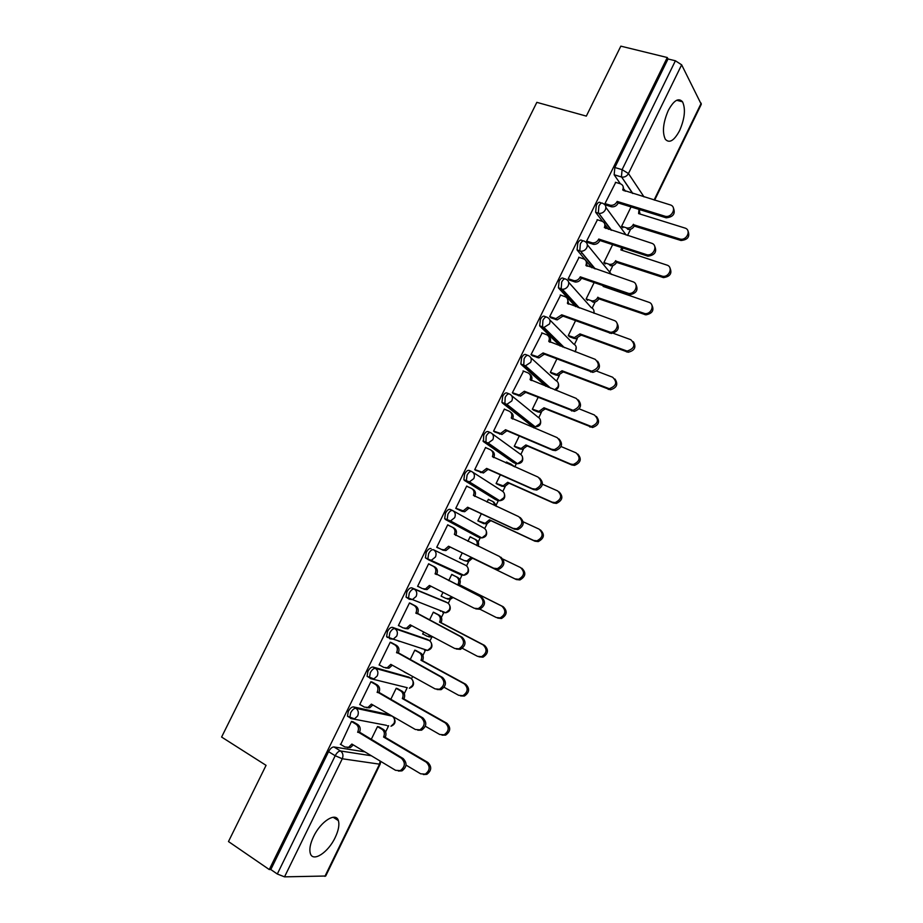 <?xml version="1.0" encoding="UTF-8"?>
<svg xmlns="http://www.w3.org/2000/svg" width="923" height="923" viewBox="0 0 923 923"><rect width="100%" height="100%" fill="white"/><g stroke="black" fill="none" stroke-linecap="round" stroke-linejoin="round"><path stroke-width="1.38" d="M389.979 714.84L353.509 706.903C351.721 706.856 349.967 708.379 348.271 711.46L347.475 716.213L349.367 717.333M408.854 677.159L373.042 667.041C371.288 666.902 369.569 668.367 367.896 671.425L367.089 676.328L369.292 677.574M427.118 639.327L392.471 627.363C390.775 627.144 389.091 628.54 387.418 631.574L386.622 636.639L387.498 637.516M445.29 601.669L411.82 587.87C410.17 587.559 408.508 588.909 406.847 591.92L406.062 597.123L409.039 599.108M431.076 548.562C429.472 548.158 427.845 549.45 426.195 552.439L425.411 557.815L428.572 559.823L427.834 559.015L428.63 553.638C430.28 550.65 431.906 549.347 433.498 549.75L465.711 565.314L433.498 549.75C436.037 551.377 436.683 553.777 435.46 556.973L431.526 560.18L428.572 559.823M452.524 510.5L450.251 509.427C448.693 508.942 447.09 510.177 445.451 513.153L444.678 518.68L447.782 520.607L447.113 519.845L447.897 514.307C449.536 511.33 451.128 510.084 452.685 510.569C455.235 512.15 455.893 514.515 454.681 517.688L450.516 520.953L447.782 520.607L479.233 537.578L481.875 537.924L485.844 534.832C486.998 531.81 486.34 529.537 483.883 528.025L453.216 510.869M471.445 471.422L469.334 470.476C467.811 469.899 466.242 471.088 464.615 474.03L463.854 479.741L466.9 481.564L466.3 480.86L467.084 475.149C468.711 472.195 470.269 471.007 471.78 471.584C474.353 473.095 475.022 475.437 473.811 478.587L469.403 481.91L466.9 481.564L497.347 500.404L499.77 500.751L503.981 497.601C505.123 494.601 504.454 492.363 501.985 490.898L472.841 472.253M490.275 432.541L488.325 431.699C486.859 431.041 485.313 432.183 483.698 435.102L483.456 441.632L485.925 442.694L486.167 436.164C487.782 433.245 489.328 432.102 490.794 432.76C493.378 434.225 494.059 436.533 492.859 439.671L488.186 443.04L485.925 442.694L515.392 463.392L517.561 463.738L522.026 460.542C523.168 457.554 522.487 455.351 519.995 453.931L492.328 433.868M509.023 393.844L507.235 393.106C505.804 392.367 504.293 393.44 502.689 396.348L501.939 402.405L504.869 404.009L505.181 397.363C506.785 394.467 508.296 393.383 509.715 394.121C512.311 395.54 513.015 397.801 511.815 400.928L506.877 404.343L504.869 404.009L533.344 426.541L535.271 426.876L540.001 423.634C541.132 420.669 540.44 418.488 537.936 417.115L511.642 395.69M527.691 355.32L526.052 354.686C524.668 353.867 523.191 354.894 521.599 357.766L520.849 364.02L523.722 365.508L524.102 358.747C525.695 355.863 527.171 354.836 528.544 355.655C531.163 357.028 531.879 359.255 530.69 362.358L525.452 365.82L523.722 365.508L548.308 387.268M546.266 316.993L544.789 316.439C543.451 315.539 541.997 316.508 540.417 319.37L539.678 325.807L542.493 327.169L542.932 320.304C544.512 317.443 545.966 316.462 547.293 317.374C549.923 318.689 550.65 320.892 549.473 323.973L543.935 327.457L542.493 327.169L562.592 346.979M564.772 278.838L563.434 278.377C562.142 277.385 560.711 278.308 559.142 281.146L558.415 287.768L561.184 289.014L561.68 282.034C563.249 279.196 564.68 278.273 565.961 279.254C568.614 280.523 569.353 282.692 568.176 285.749C566.837 288.138 564.888 289.303 562.326 289.257L561.184 289.014L578.121 307.509M583.198 240.868L581.998 240.476C580.752 239.403 579.344 240.28 577.786 243.095L577.071 249.914L579.782 251.021L580.336 243.937C581.894 241.122 583.301 240.245 584.536 241.318C587.201 242.541 587.951 244.664 586.797 247.71C585.355 250.214 583.301 251.379 580.625 251.218L594.354 268.616M601.542 203.083L600.481 202.748C599.281 201.595 597.896 202.414 596.35 205.206L595.635 212.232L598.3 213.213L598.912 206.014C600.458 203.222 601.842 202.391 603.031 203.545C605.719 204.721 606.48 206.821 605.326 209.844C603.792 212.463 601.634 213.628 598.831 213.351L611.038 230.15M679.582 130.651C684.797 118.525 685.777 108.914 682.524 101.795C678.555 97.457 673.813 100.33 668.31 110.414C663.095 122.586 662.091 132.185 665.287 139.211C669.325 143.642 674.09 140.792 679.582 130.651M335.199 837.484C338.545 830.4 339.595 824.77 338.372 820.605C335.972 811.744 320.708 821.32 313.555 836.63C310.22 843.691 309.147 849.298 310.336 853.452C312.862 862.613 328.276 852.448 335.199 837.484M385.595 731.997L388.641 725.755M404.286 693.658L407.193 687.67M411.531 678.786L412.65 676.467M422.872 655.492L425.572 649.954M429.945 640.977L431.814 637.135M441.39 617.487L443.905 612.341M448.29 603.342L450.239 599.327L447.251 598.981M459.827 579.667L462.146 574.902M466.553 565.868L468.642 561.576M478.172 541.997L480.318 537.613M484.725 528.556L486.952 523.999M496.447 504.512L498.397 500.497M502.827 491.405L505.181 486.583M514.792 466.865L516.407 463.542M520.849 454.416L523.329 449.328M533.794 427.857L534.336 426.749M538.801 417.6L541.409 412.246M556.661 380.934L559.396 375.315M574.452 344.429L577.313 338.556M592.162 308.086L595.15 301.948M609.791 271.893L612.907 265.501M627.548 235.469L630.594 229.216M639.754 210.398L640.077 209.74M380.184 764.094L325.704 876.019L284.526 876.85L277.304 874L270.808 869.547L328.565 751.68C330.272 748.565 332.049 746.995 333.895 746.949L364.92 751.887M228.477 841.557L269.274 869.547L667.271 57.526L620.833 46.15L586.324 116.113L536.84 102.349L221.601 737.05L266.066 765.352L228.477 841.557M270.808 869.547L269.274 869.547M625.482 191.257L624.352 189.607M620.337 183.769L614.164 174.805L621.41 176.974L622.102 169.659L675.405 60.78L681.647 64.818L701.284 104.322L654.649 200.141M675.405 60.78L668.021 58.968L667.271 57.526M615.71 182.373L604.957 203.637L606.342 205.194M631.044 206.937L621.571 226.343L622.863 227.796M597.435 219.778L586.601 241.122L588.032 242.599M612.63 244.676L603.884 262.605L605.223 263.978M579.067 257.344L568.164 278.792L569.641 280.177M594.124 282.6L586.117 299.017L587.501 300.31M560.63 295.095L549.646 316.624L551.169 317.916M575.537 320.685L568.268 335.591L569.699 336.791M542.124 333.007L531.037 354.628L532.617 355.84M556.869 358.955L550.35 372.327L551.816 373.446M523.549 371.115L512.346 392.806L513.973 393.925M538.121 397.386L532.34 409.224L533.863 410.262M504.916 409.408L504.408 409.016L493.563 431.156L495.247 432.183M519.28 436.002L514.261 446.282L515.83 447.228M507.258 462.469L506.589 462.008L506.081 463.046M486.283 447.92L485.602 447.436L474.71 469.692L476.43 470.615M500.358 474.791L496.101 483.502L497.716 484.367M489.455 499.943L488.394 499.297L487.032 502.089M467.788 486.709L466.703 486.04L455.754 508.388L457.531 509.231M481.344 513.765L477.86 520.884L479.522 521.668M471.711 537.671L470.084 536.828M471.734 537.613L470.119 536.759L467.903 541.293M449.432 525.798L447.678 524.899M449.455 525.741L447.713 524.818L436.729 547.27L438.494 548.135L436.729 547.27M459.539 558.438L461.188 559.246L459.539 558.438L462.238 552.912M453.378 575.271L451.762 574.383L448.716 580.625M430.372 564.726L428.641 563.768L417.6 586.336L419.388 587.074M442.994 592.347L441.136 596.154L445.786 598.369L448.786 598.715L451.739 596.789M434.987 612.964L433.325 612.168L429.46 620.083M411.266 603.769L409.489 602.915L398.39 625.575L399.382 625.909M423.657 631.978L422.653 634.043L423.611 634.378M399.486 641.439L398.401 640.85M416.515 650.83L414.808 650.127L410.124 659.726M392.067 642.985L390.233 642.223L379.088 664.987L379.815 665.195M397.963 688.87L396.209 688.246L390.694 699.553M372.788 682.385L370.896 681.728L359.705 704.595L360.293 704.722M379.318 727.082L377.519 726.539L371.161 739.565M353.417 721.971L351.478 721.405L340.737 744.469M476.983 536.505L445.336 519.441M495.236 499.435L464.442 480.445M513.407 462.527L483.456 441.632M531.51 425.768L502.389 402.982M545.897 386.31L521.23 364.527M560.157 346.056L539.99 326.234M575.652 306.632L558.657 288.114M591.874 267.774L577.244 250.179M608.545 229.342L604.865 224.474M602.592 221.462L595.75 212.405M422.099 648.834L422.849 648.846M440.444 611.211L441.656 611.118M458.708 573.748L460.231 573.552M477.41 536.586L478.633 536.171M495.847 499.47L496.909 498.985M514.099 462.492L515.057 461.973M532.236 425.665L533.09 425.145M668.021 58.968L614.833 167.501L614.164 174.805M604.98 203.591L610.391 205.264C613.218 205.587 615.41 204.433 616.968 201.791L618.064 203.325C616.506 205.967 614.326 207.121 611.499 206.787L606.03 205.091M623.025 186.204L624.098 190.842M673.317 207.733C675.682 213.674 673.305 217.032 666.187 217.816L618.237 202.956M617.141 201.422L665.183 216.282C672.209 218.082 677.17 206.66 670.156 204.86L622.725 190C623.867 187 623.094 184.935 620.418 183.792L615.41 182.281M621.594 226.297L626.855 227.958C629.601 228.304 631.724 227.196 633.224 224.635L680.066 239.069C686.885 240.857 691.662 229.827 684.854 228.027L638.612 213.594L638.993 209.406M639.039 209.521L640.054 214.044M687.912 230.796C690.185 236.576 687.877 239.807 681.001 240.499L634.239 226.066C632.74 228.627 630.628 229.723 627.882 229.377L626.44 227.854M634.413 225.72L633.397 224.289M586.624 241.076L592.324 242.887C595.035 243.095 597.112 241.93 598.577 239.403L599.708 240.857C598.254 243.384 596.177 244.537 593.477 244.33L587.697 242.484M604.577 223.493L605.742 228.431M654.545 245.853C657.199 251.644 655.018 255.094 647.992 256.213L599.892 240.499M598.75 239.045L646.954 254.771C653.876 256.132 658.284 245.033 651.534 243.211L604.357 227.577C605.511 224.554 604.75 222.455 602.084 221.266L597.112 219.674M568.187 278.734L574.164 280.684C576.748 280.777 578.733 279.611 580.094 277.2L581.282 278.561C579.921 280.973 577.948 282.126 575.364 282.046L569.283 280.05M586.024 260.932L587.293 266.205M635.659 284.134C638.612 289.764 636.628 293.318 629.705 294.772L581.455 278.204M580.279 276.831L628.621 293.41C635.428 294.379 639.316 283.592 632.832 281.734L585.909 265.305C587.063 262.27 586.324 260.136 583.671 258.901L578.721 257.229M603.907 262.547L609.445 264.347C612.076 264.566 614.095 263.459 615.503 261.013L662.506 276.254C669.233 277.627 673.467 266.897 666.914 265.086L620.902 249.925L621.606 247.629M622.598 247.952L622.356 250.398M669.821 267.635C672.382 273.254 670.26 276.577 663.475 277.604L616.564 262.363C615.156 264.809 613.137 265.916 610.518 265.697L608.73 264.174M581.525 253.121L582.459 253.444M616.726 262.017L615.676 260.667M586.14 298.96L591.955 300.886C594.458 300.99 596.373 299.883 597.7 297.552L644.854 313.589C651.465 314.57 655.192 304.14 648.904 302.294L603.123 286.407L603.411 285.818M604.773 286.292L604.577 286.915M651.638 304.613C654.476 310.093 652.561 313.508 645.869 314.858L598.796 298.821C597.481 301.152 595.577 302.259 593.062 302.156L590.939 300.656M598.969 298.475L597.873 297.194M549.67 316.554L555.923 318.631L561.715 314.801L562.949 316.081L557.157 319.912L550.766 317.766M567.368 298.533L568.764 304.152M616.668 322.577C619.921 328.057 618.145 331.692 611.326 333.48L562.949 316.081M561.715 314.801L610.195 332.211C616.864 332.811 620.279 322.323 614.037 320.431L567.38 303.217C568.545 300.171 567.807 298.002 565.164 296.71L560.249 294.956M531.071 354.547L537.578 356.751L543.07 352.932L544.351 354.132L538.87 357.928L532.156 355.655M548.62 336.307C550.546 337.737 551.054 339.722 550.143 342.26M597.562 361.181C601.127 366.512 599.558 370.227 592.854 372.361L544.351 354.132M543.07 352.932L591.666 371.184C599.085 368.312 600.25 364.354 595.15 359.312L548.758 341.302C549.935 338.233 549.208 336.03 546.589 334.691L541.697 332.857M512.392 392.725L519.153 395.021L524.345 391.237L525.66 392.344L520.48 396.117L513.43 393.706M529.756 374.253C531.89 375.719 532.456 377.807 531.429 380.541M578.34 399.971C582.228 405.128 580.867 408.935 574.268 411.404L525.66 392.344M524.345 391.237L573.033 410.32C580.152 407.285 581.202 403.305 576.183 398.378L530.056 379.561C531.233 376.469 530.529 374.23 527.921 372.846L523.053 370.919M568.303 335.522L574.371 337.576L579.99 333.895L627.121 351.075C634.609 348.525 635.843 344.717 630.801 339.687L613.241 333.272M633.351 341.741C636.489 347.071 634.759 350.578 628.182 352.251L581.132 335.084L575.537 338.764L573.068 337.299M569.306 336.653L574.233 338.487M581.132 335.084L579.99 333.895M550.385 372.246L556.719 374.415L562.026 370.746L609.284 388.71C616.472 385.976 617.591 382.145 612.63 377.23L596.639 371.104M614.949 379.03C618.387 384.21 616.876 387.798 610.391 389.806L563.215 371.865L557.907 375.523L555.127 374.103M551.377 373.273L556.327 375.211M563.215 371.865L562.026 370.746M532.386 409.143L538.963 411.404L543.993 407.77L591.355 426.495C598.242 423.599 599.246 419.746 594.366 414.958L579.148 408.831M596.443 416.481C600.192 421.499 598.889 425.18 592.508 427.511L545.228 408.797L540.197 412.431L537.105 411.07M533.344 410.043L538.351 412.096M545.228 408.797L543.993 407.77M493.62 431.064L500.612 433.464L505.527 429.726L506.9 430.741L501.997 434.479L494.578 431.895M510.788 412.362C513.153 413.85 513.765 416.065 512.634 419.007M558.992 438.933C563.215 443.917 562.072 447.817 555.577 450.62L552.785 450.216L506.9 430.741M505.527 429.726L551.493 449.224L554.296 449.628C561.103 446.444 562.049 442.44 557.134 437.617L511.261 417.992C512.461 414.877 511.757 412.604 509.173 411.173L504.339 409.166M514.307 446.19L521.114 448.543L525.879 444.944L570.61 464.05L573.321 464.454C579.921 461.408 580.832 457.531 576.033 452.847L561.069 446.536M577.821 454.093C581.905 458.95 580.798 462.711 574.51 465.377L571.799 464.973L527.148 445.901L522.406 449.489L519.003 448.197M515.184 446.951L520.284 449.143M527.148 445.901L525.879 444.944M474.757 469.576L481.979 472.08L486.629 468.388L488.048 469.322L483.398 473.003L475.495 470.199M491.717 450.643L491.74 450.655C494.301 452.132 494.982 454.439 493.793 457.554L493.747 457.635M539.528 478.079C544.097 482.879 543.174 486.848 536.771 490.009L533.656 489.605L488.048 469.322M486.629 468.388L532.317 488.705L535.444 489.109C541.974 485.798 542.816 481.771 537.982 477.041L492.397 456.597C493.586 453.47 492.905 451.162 490.332 449.674L485.533 447.586M496.159 483.398L503.173 485.844L507.685 482.291L552.162 502.158L555.184 502.562C561.507 499.389 562.315 495.501 557.607 490.898L542.459 484.229M513.303 466.219L511.204 464.2L506.519 462.146M512.53 465.123L514.353 466.68M559.084 491.89C563.503 496.562 562.615 500.393 556.419 503.404L553.396 503L509 483.167L504.512 486.709L500.82 485.498M496.805 483.952L502.147 486.363M509 483.167L507.685 482.291M455.812 508.273L463.242 510.857L467.638 507.223L469.103 508.065L464.719 511.7L462.054 511.342L455.789 508.4M472.299 488.902L472.864 489.248C475.414 490.771 476.083 493.113 474.884 496.251L474.78 496.447M520.122 517.491C524.852 522.141 524.102 526.168 517.849 529.571L514.446 529.179L469.103 508.065M467.638 507.223L513.061 528.371L516.476 528.764C522.73 525.349 523.491 521.31 518.749 516.649L473.43 495.374C474.641 492.224 473.961 489.894 471.411 488.359L466.634 486.179M477.918 520.78L485.14 523.306L489.409 519.799L533.632 540.44L536.944 540.832C543.001 537.555 543.728 533.656 539.101 529.133L523.26 521.83M495.57 506L492.986 501.558L488.336 499.435M493.851 502.089L496.92 506.623M540.37 529.917C544.985 534.429 544.27 538.317 538.224 541.593L534.913 541.19L490.771 520.595L486.513 524.091L482.556 522.949M477.86 520.884L483.929 523.733M490.771 520.595L489.409 519.799M448.566 546.231L449.893 547.362L445.924 550.558L443.04 550.212L441.517 549.462L444.401 549.82L448.566 546.231L493.713 568.222L497.393 568.603C503.404 565.095 504.073 561.034 499.424 556.442L454.381 534.336C455.593 531.175 454.935 528.798 452.397 527.218L447.655 524.945M452.743 527.391L453.897 528.014C456.435 529.594 457.093 531.96 455.881 535.121L455.72 535.444M500.843 557.192C505.481 561.772 504.812 565.822 498.824 569.318L495.143 568.937L450.078 546.993M436.787 547.143L441.517 549.462M459.596 558.323L464.211 560.573L467.015 560.93L471.042 557.48L515.011 578.894L518.599 579.275C524.414 575.906 525.049 571.995 520.514 567.541L503.035 559.13M476.822 545.585C477.733 542.666 477.018 540.497 474.687 539.09L470.061 536.886M475.01 539.263L476.083 539.84C478.391 541.224 479.106 543.37 478.241 546.266M521.83 568.233C526.364 572.675 525.718 576.587 519.926 579.944L516.349 579.563L472.449 558.184L468.434 561.622L464.211 560.573M472.449 558.184L471.042 557.48M417.669 586.197L422.376 588.597L425.457 588.955L429.403 585.436L474.26 608.257L478.206 608.626C483.964 605.027 484.575 600.965 480.006 596.431L435.252 573.471C436.475 570.299 435.818 567.887 433.302 566.249L434.848 566.964C437.364 568.591 438.01 570.991 436.787 574.175L481.471 597.077C486.029 601.611 485.429 605.661 479.683 609.249L475.749 608.88M430.914 586.197L427.026 589.601L423.945 589.255M428.607 563.849L434.848 566.964M428.584 563.895L433.302 566.249M435.068 573.852L436.614 574.544M451.728 574.452L457.739 577.452C460.196 579.033 460.842 581.363 459.666 584.432L458.235 583.786C459.4 580.705 458.766 578.375 456.308 576.783L451.705 574.498M479.902 609.192L496.309 617.522L500.139 617.891C505.723 614.441 506.289 610.507 501.835 606.111L458.05 584.144M459.492 584.79L503.197 606.723C507.65 611.107 507.085 615.03 501.512 618.479L497.693 618.098M453.112 597.493L450.251 599.327L448.786 598.715M398.459 625.425L403.132 627.917L406.408 628.263L410.147 624.813L454.727 648.477L458.893 648.834C464.442 645.177 464.973 641.093 460.496 636.605L416.019 612.803C417.254 609.595 416.619 607.149 414.115 605.465L415.719 606.088C418.211 607.761 418.846 610.207 417.611 613.403L462.019 637.158C466.484 641.635 465.953 645.708 460.427 649.365L456.274 649.019M411.646 625.609L408.024 628.828L404.759 628.482M410.031 603.123L415.719 606.088M409.431 603.019L414.115 605.465M415.835 613.172L417.427 613.783M433.775 612.341L439.325 615.226C441.759 616.864 442.394 619.218 441.217 622.31L439.729 621.744C440.917 618.652 440.283 616.287 437.848 614.649L433.279 612.272M422.722 633.905L427.28 636.328L431.595 636.201M462.4 648.327L477.526 656.334L481.575 656.68C486.94 653.161 487.448 649.215 483.075 644.865L439.556 622.114M441.032 622.667L484.494 645.385C488.844 649.723 488.348 653.657 482.994 657.176L479.002 656.841M432.841 636.858L428.78 636.858M379.168 664.837L383.806 667.421L387.256 667.756L390.81 664.364L435.102 688.904L439.475 689.239C444.817 685.512 445.29 681.416 440.906 676.963L396.705 652.307C397.951 649.077 397.328 646.596 394.848 644.865L396.486 645.385C398.967 647.127 399.59 649.596 398.355 652.815L442.475 677.424C446.847 681.866 446.374 685.951 441.056 689.677L437.075 689.527M392.298 665.195L388.918 668.229L385.595 667.952M391.294 642.57L396.486 645.385M390.187 642.327L394.848 644.865M396.521 652.688L398.171 653.196M415.765 650.427L420.83 653.172C423.253 654.857 423.865 657.245 422.676 660.349L421.153 659.876C422.342 656.761 421.719 654.372 419.296 652.688L414.762 650.219M404.159 671.956L409.789 674.886M444.148 687.312L458.662 695.307L462.908 695.654C468.076 692.065 468.515 688.108 464.234 683.793L420.969 660.245M397.571 640.574L398.655 641.173M422.503 660.718L465.688 684.231C469.969 688.523 469.53 692.469 464.373 696.057L460.542 695.919M359.785 704.434L364.4 707.11L368 707.433L371.381 704.111L415.385 729.505L419.942 729.839C425.088 726.055 425.515 721.948 421.211 717.517L377.311 691.985C378.557 688.743 377.945 686.227 375.488 684.439L377.172 684.878C379.641 686.666 380.241 689.169 378.995 692.4L422.826 717.875C427.13 722.294 426.714 726.401 421.58 730.174L417.784 730.208M372.211 682.062L377.172 684.878M372.857 704.964L369.719 707.814L366.5 707.687M370.85 681.82L375.488 684.439M377.115 692.377L378.811 692.792M397.398 688.558L402.255 691.292C404.655 693.023 405.255 695.446 404.066 698.561L402.486 698.18C403.686 695.054 403.086 692.619 400.674 690.889L396.163 688.339M425.341 726.239L439.706 734.477L444.136 734.8C449.12 731.154 449.513 727.186 445.301 722.905L402.313 698.549M403.882 698.93L446.813 723.24C451.012 727.52 450.62 731.466 445.647 735.112L442.002 735.146M340.31 744.203L344.89 746.972L348.64 747.295L351.859 744.042L395.563 770.313L400.305 770.624C405.278 766.794 405.647 762.675 401.424 758.256L357.812 731.858C359.07 728.605 358.482 726.043 356.036 724.209L357.778 724.543C360.212 726.378 360.812 728.928 359.555 732.181L403.097 758.521C407.308 762.929 406.939 767.036 401.99 770.867L398.378 771.051M352.944 721.694L357.778 724.543M353.324 744.919L350.405 747.584L347.313 747.584M351.432 721.486L356.036 724.209M357.628 732.251L359.37 732.562M378.868 726.816L383.587 729.574C385.976 731.351 386.564 733.808 385.364 736.958L383.737 736.658C384.949 733.508 384.36 731.039 381.96 729.262L377.484 726.632M406.039 765.098L420.657 773.809L425.261 774.12C430.072 770.428 430.418 766.459 426.288 762.19L383.564 737.027M385.179 737.327L427.845 762.444C431.964 766.69 431.618 770.659 426.83 774.339L423.357 774.535M386.425 725.316L350.844 718.544L349.829 717.609L350.636 712.844C352.332 709.764 354.086 708.241 355.874 708.287L392.263 716.156M353.509 706.903L355.874 708.287C358.332 710.11 358.932 712.671 357.663 715.936L354.501 718.879L347.475 716.213M407.262 687.693L370.411 678.59L369.465 677.678L370.273 672.763C371.957 669.706 373.677 668.24 375.419 668.379L410.7 678.186L408.404 676.917M373.042 667.041L375.419 668.379C377.888 670.156 378.499 672.671 377.253 675.913L373.919 678.924L367.089 676.328M425.838 649.827L424.407 650.08L427.614 650.415L393.221 639.154L389.887 638.82L389.01 637.931L389.818 632.878C391.49 629.832 393.175 628.425 394.871 628.655L429.518 640.643M392.471 627.363L394.871 628.655C397.363 630.374 397.986 632.855 396.74 636.085L393.221 639.154L386.622 636.639M444.286 612.157L442.763 612.41L445.797 612.757L412.431 599.581L409.27 599.235L408.474 598.381L409.27 593.166C410.931 590.155 412.581 588.793 414.231 589.105L447.667 602.892M411.82 587.87L414.231 589.105C416.746 590.778 417.381 593.224 416.146 596.431L412.431 599.581L406.062 597.123M333.895 746.949L340.518 750.976L371.369 755.764M324.908 876.365L379.526 764.163L342.283 758.764L284.526 876.85M632.59 193.426L621.64 177.031L632.82 193.495M681.647 64.818L628.471 173.547L644.035 196.911M654.119 199.979L701.215 103.226M389.921 714.829L392.206 716.144C394.583 717.898 395.182 720.332 393.994 723.436L390.971 726.228C395.263 724.428 396.152 721.509 393.636 717.471M426.807 639.166L429.126 640.4C431.537 642.05 432.149 644.416 430.972 647.496L427.614 650.415C431.849 649.019 432.956 646.296 430.949 642.235M445.128 601.588L447.459 602.777C449.882 604.38 450.516 606.711 449.351 609.78L445.797 612.757C450.02 611.557 451.232 608.926 449.443 604.842M462.631 574.671L461.039 574.914L428.78 559.926M476.891 536.459L479.372 537.636M494.993 499.32L497.693 500.543M513.015 462.354L515.934 463.588M530.956 425.538L534.094 426.772M530.806 357.709L555.796 380.472C558.311 381.799 559.015 383.945 557.896 386.899L554.723 389.818M549.796 319.9L573.575 343.979C576.114 345.271 576.829 347.383 575.71 350.313L574.844 351.617M568.649 282.265L591.285 307.647C593.558 308.686 594.377 310.509 593.754 313.139M587.34 244.78L611.568 274.477M605.892 207.433L626.152 235.019M388.537 725.743L387.452 725.905M461.039 574.914L463.877 575.26L467.638 572.225C468.792 569.179 468.157 566.884 465.711 565.314M412.35 679.778C414.6 683.828 413.596 686.643 409.339 688.235L412.523 685.385C413.7 682.293 413.1 679.893 410.7 678.186M614.833 167.501L622.102 169.659L628.471 173.547C626.844 176.293 624.559 177.447 621.64 177.031L614.118 174.724M328.565 751.68L335.199 755.729C336.907 752.614 338.683 751.034 340.518 750.976C342.964 752.868 343.552 755.464 342.283 758.764L335.199 755.729L277.304 874M380.149 761.048L379.526 764.163L380.207 764.036L380.68 761.36M616.968 201.791L618.064 203.325M609.965 205.148L611.072 206.671M664.675 216.155L665.679 217.69M634.239 226.066L633.224 224.635M680.505 240.361L679.57 238.942M598.577 239.403L599.708 240.857M591.585 242.714L592.739 244.157M646.031 254.552L647.081 255.994M580.094 277.2L581.282 278.561M573.125 280.454L574.325 281.803M585.909 265.305L586.405 265.905M627.294 293.122L628.39 294.483M616.564 262.363L615.503 261.013M662.587 277.385L661.618 276.035M603.78 286.638L603.296 286.061M598.796 298.821L597.7 297.552M644.589 314.57L643.573 313.301M561.542 315.158L562.765 316.439M554.585 318.354L555.819 319.635M567.38 303.217L567.98 303.863M608.476 331.876L609.618 333.145M542.897 353.301L544.166 354.49M535.951 356.44L537.232 357.628M548.758 341.302L549.497 342.018M589.566 370.815L590.755 371.992M524.16 391.606L525.487 392.713M517.238 394.698L518.564 395.794M530.056 379.561L530.99 380.368M570.576 409.927L571.81 411.012M580.959 335.441L579.817 334.241M626.521 351.917L625.459 350.74M563.042 372.223L561.853 371.104M608.361 389.437L607.253 388.341M545.055 409.154L543.82 408.128M590.12 427.118L588.966 426.103M505.343 430.095L506.715 431.11M498.432 433.118L499.816 434.133M511.261 417.992L512.519 418.95M551.493 449.224L552.785 450.216M526.975 446.259L525.706 445.301M571.799 464.973L570.61 464.05M486.444 468.757L487.863 469.692M479.545 471.722L480.975 472.645M492.397 456.597L493.793 457.554M532.317 488.705L533.656 489.605M508.827 483.525L507.512 482.648M553.396 503L552.162 502.158M467.453 507.592L468.919 508.435M460.577 510.511L462.054 511.342M473.43 495.374L474.884 496.251M513.061 528.371L514.446 529.179M490.586 520.953L489.225 520.168M534.913 541.19L533.632 540.44M448.382 546.612L449.893 547.362M454.381 534.336L455.881 535.121M493.713 568.222L495.143 568.937M472.276 558.542L470.868 557.838M516.349 579.563L515.011 578.894M429.218 585.805L430.776 586.474M435.252 573.471L436.787 574.175M480.006 596.431L481.471 597.077M459.666 584.432L458.235 583.786M457.739 577.452L456.308 576.783M503.197 606.723L501.835 606.111M409.962 625.183L411.577 625.759M416.019 612.803L417.611 613.403M460.496 636.605L462.019 637.158M441.217 622.31L439.729 621.744M439.325 615.226L437.848 614.649M484.494 645.385L483.075 644.865M390.625 664.745L392.287 665.229M396.705 652.307L398.355 652.815M440.906 676.963L442.475 677.424M422.676 660.349L421.153 659.876M420.83 653.172L419.296 652.688M465.688 684.231L464.234 683.793M371.196 704.491L372.592 704.814M377.311 691.985L378.995 692.4M421.211 717.517L422.826 717.875M404.066 698.561L402.486 698.18M402.255 691.292L400.674 690.889M446.813 723.24L445.301 722.905M351.675 744.423L352.817 744.619M357.812 731.858L359.555 732.181M401.424 758.256L403.097 758.521M385.364 736.958L383.737 736.658M383.587 729.574L381.96 729.262M427.845 762.444L426.288 762.19M676.674 100.272L682.524 101.795M333.134 817.247L338.372 820.605M595.635 212.232L598.831 213.351L611.603 230.323M577.071 249.914L580.625 251.218L595.277 268.928M558.415 287.768L562.326 289.257L579.448 307.994M539.678 325.807L543.935 327.457L564.391 347.659M520.849 364.02L525.452 365.82L550.696 388.214M501.939 402.405L506.877 404.343L535.271 426.876C539.632 426.576 541.363 424.303 540.428 420.069M482.937 440.986L488.186 443.04L517.561 463.738C521.876 463.254 523.491 460.923 522.418 456.747M463.854 479.741L469.403 481.91L499.77 500.751C504.039 500.093 505.55 497.693 504.316 493.551M444.678 518.68L450.516 520.953L481.875 537.924C486.109 537.094 487.529 534.613 486.121 530.506M425.411 557.815L463.877 575.26C468.111 574.244 469.426 571.695 467.834 567.599M594.135 313.278L593.95 310.924M575.456 351.848L576.194 347.163M555.219 390.025C558.161 388.802 559.2 386.645 558.357 383.553M610.391 205.264L611.499 206.787M665.183 216.282L666.187 217.816M627.882 229.377L626.855 227.958M681.001 240.499L680.066 239.069M592.324 242.887L593.477 244.33M646.954 254.771L647.992 256.213M574.164 280.684L575.364 282.046M628.621 293.41L629.705 294.772M610.518 265.697L609.445 264.347M663.475 277.604L662.506 276.254M593.062 302.156L591.955 300.886M645.869 314.858L644.854 313.589M555.923 318.631L557.157 319.912M610.195 332.211L611.326 333.48M537.578 356.751L538.87 357.928M591.666 371.184L592.854 372.361M519.153 395.021L520.48 396.117M573.033 410.32L574.268 411.404M575.537 338.764L574.371 337.576M628.182 352.251L627.121 351.075M557.907 375.523L556.719 374.415M610.391 389.806L609.284 388.71M540.197 412.431L538.963 411.404M592.508 427.511L591.355 426.495M500.612 433.464L501.997 434.479M554.296 449.628L555.577 450.62M522.406 449.489L521.114 448.543M574.51 465.377L573.321 464.454M481.979 472.08L483.398 473.003M535.444 489.109L536.771 490.009M504.512 486.709L503.173 485.844M556.419 503.404L555.184 502.562M463.242 510.857L464.719 511.7M516.476 528.764L517.849 529.571M486.513 524.091L485.14 523.306M538.224 541.593L536.944 540.832M444.401 549.82L445.924 550.558M497.393 568.603L498.824 569.318M468.434 561.622L467.015 560.93M519.926 579.944L518.599 579.275M425.457 588.955L427.026 589.601M478.206 608.626L479.683 609.249M501.512 618.479L500.139 617.891M406.408 628.263L408.024 628.828M458.893 648.834L460.427 649.365M431.964 637.193L430.464 636.662M482.994 657.176L481.575 656.68M387.256 667.756L388.918 668.229M439.475 689.239L441.056 689.677M464.373 696.057L462.908 695.654M368 707.433L369.719 707.814M419.942 729.839L421.58 730.174M445.647 735.112L444.136 734.8M348.64 747.295L350.405 747.584M400.305 770.624L401.99 770.867M426.83 774.339L425.261 774.12"/></g></svg>
